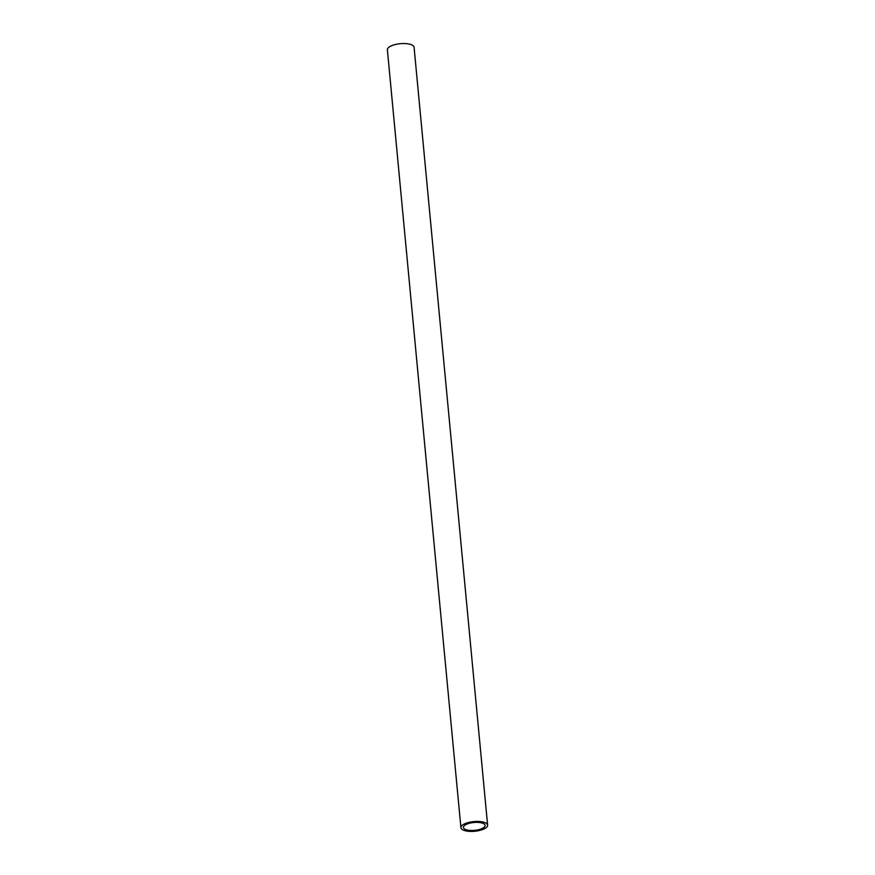 <?xml version="1.0" encoding="UTF-8"?>
<svg xmlns="http://www.w3.org/2000/svg" width="875" height="875" viewBox="0 0 875 875"><rect width="100%" height="100%" fill="white"/><g stroke="black" fill="none" stroke-linecap="round" stroke-linejoin="round"><path stroke-width="1.31" d="M469.066 823.375A10.894 3.938 174.6 0 0 463.422 827.444A10.894 3.938 174.6 0 0 474.633 830.342A10.894 3.938 174.6 0 0 485.111 825.398A10.894 3.938 174.6 0 0 469.066 823.375M467.863 822.675A13.409 4.845 174.6 0 0 460.917 827.684A13.409 4.845 174.6 0 0 474.72 831.25A13.409 4.845 174.6 0 0 487.616 825.158A13.409 4.845 174.6 0 0 467.863 822.675M487.616 825.158L414.083 47.261A13.409 4.845 174.6 0 0 394.33 44.778A13.409 4.845 174.6 0 0 387.384 49.788L460.917 827.684"/></g></svg>
